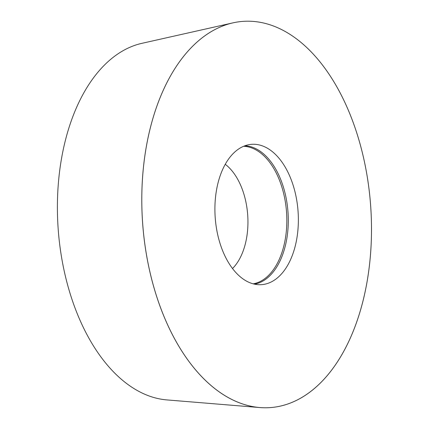 <?xml version="1.0" encoding="UTF-8"?>
<svg xmlns="http://www.w3.org/2000/svg" width="429" height="429" viewBox="0 0 429 429"><rect width="100%" height="100%" fill="white"/><g stroke="black" fill="none" stroke-linecap="round" stroke-linejoin="round"><path stroke-width="0.64" d="M271.906 407.464A193.597 114.339 -94 0 1 259.781 407.55A193.597 114.339 -94 0 1 142.573 222.431A193.597 114.339 -94 0 1 232.985 22.855A193.597 114.339 -94 0 1 365.739 168.27A193.597 114.339 -94 0 1 304.311 395.946A193.597 114.339 -94 0 1 271.906 407.464A193.597 114.339 86 0 0 347.581 108.451A193.597 114.339 86 0 0 150.418 127.547A193.597 114.339 86 0 0 271.906 407.464M273.959 280.416A70.34 41.543 86 0 0 296.519 199.018A70.34 41.543 86 0 0 249.63 144.557A70.34 41.543 86 0 0 215.192 217.374A70.34 41.543 86 0 0 259.395 284.717A70.34 41.543 86 0 0 273.959 280.416M232.985 22.855L141.935 43.324A179.445 105.984 86 0 0 58.13 228.314A179.445 105.984 86 0 0 166.774 399.903L259.781 407.55M244.916 145.774A69.509 41.05 -94 0 1 287.108 203.845A69.509 41.05 -94 0 1 264.167 280.303A69.509 41.05 -94 0 1 254.553 284.159M253.185 283.832A69.074 40.793 86 0 0 262.864 279.981A69.074 40.793 86 0 0 285.644 203.898A69.074 40.793 86 0 0 243.608 146.289M225.252 164.302A58.682 34.658 -94 0 1 247.71 215.111A58.682 34.658 -94 0 1 232.513 268.538"/></g></svg>
